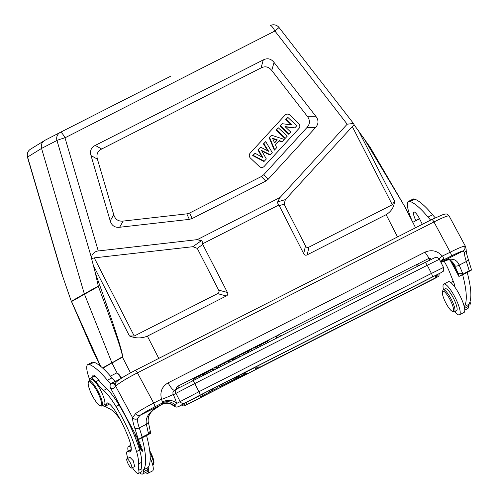 <?xml version="1.0" encoding="UTF-8"?>
<svg xmlns="http://www.w3.org/2000/svg" width="499" height="499" viewBox="0 0 499 499"><rect width="100%" height="100%" fill="white"/><g stroke="black" fill="none" stroke-linecap="round" stroke-linejoin="round"><path stroke-width="0.75" d="M459.429 314.813L464.008 312.48A17.247 4.023 -117 0 0 464.238 306.648A17.247 4.023 -117 0 0 458.618 293.113A17.247 4.023 -117 0 0 454.483 286.594A17.247 4.023 -117 0 0 448.364 281.735L443.786 284.062A17.247 4.023 63 0 1 454.04 295.439A17.247 4.023 63 0 1 459.429 314.813A17.247 4.023 63 0 1 454.683 311.694M454.483 286.594A5.283 1.229 -117 0 0 453.971 283.076L449.742 272.491A19.361 4.516 -117 0 0 445.963 264.439A19.361 4.516 -117 0 0 444.066 261.108M435.271 217.782A38.722 9.032 63 0 1 432.583 214.77A80.963 18.881 -117 0 0 414.713 199.113A24.638 5.745 -117 0 0 413.072 199.064L408.494 201.39A24.638 5.745 63 0 1 410.141 201.44A80.963 18.881 63 0 1 428.011 217.096A38.722 9.032 -117 0 0 430.662 220.078M464.787 310.11L467.781 308.588A15.488 3.612 -117 0 0 468.48 306.367A17.602 4.104 63 0 1 468.786 304.359A91.523 21.345 -117 0 0 467.207 272.435L458.918 276.465L469.203 270.695A96.101 22.411 -117 0 0 466.322 261.507A23.584 5.501 63 0 1 464.432 252.388A3.518 3.137 1.2 0 0 466.191 249.768M469.203 270.695C470.794 269.872 471.536 269.672 471.43 270.096L471.543 269.897M471.43 270.096L467.214 272.448M462.629 274.762A91.523 21.345 63 0 1 464.238 306.648M468.786 304.359L464.245 306.673M412.71 222.161A24.638 5.745 63 0 1 408.494 201.39M422.316 224.319L419.846 219.335A8.801 2.052 -117 0 0 419.26 218.188A8.801 2.052 -117 0 0 413.833 212.031A8.801 2.052 -117 0 0 413.677 212.162A8.801 2.052 -117 0 0 415.817 220.446L415.935 220.695M443.511 289.732A17.247 4.023 63 0 1 443.786 284.062M454.446 311.813L456.585 310.727A12.319 2.875 -117 0 0 454.352 300.074A12.319 2.875 -117 0 0 446.399 288.865A12.319 2.875 -117 0 0 445.407 288.765L443.274 289.85A12.319 2.875 63 0 1 444.266 289.95A12.319 2.875 63 0 1 452.219 301.165A12.319 2.875 63 0 1 454.446 311.813A12.319 2.875 63 0 1 453.672 311.806L452.344 311.332A11.265 2.626 63 0 1 452.15 311.251A11.265 2.626 63 0 1 445.47 302.219A11.265 2.626 63 0 1 442.426 291.84A11.265 2.626 63 0 1 443.742 291.347A11.265 2.626 63 0 1 451.564 302.818A11.265 2.626 63 0 1 452.344 311.332M442.426 291.84L442.825 290.487A12.319 2.875 63 0 1 443.274 289.85M465.573 246.587L464.532 246.138A3.518 3.387 -98.7 0 1 463.234 250.91L464.432 252.388M449.131 216.011A21.12 1.996 151.7 0 0 433.968 221.961A3.518 0.823 -117 0 0 431.797 219.498L443.48 214.395C446.318 214.09 446.331 213.061 449.131 216.011L465.555 246.55L466.191 249.731C466.135 251.633 466.796 254.727 468.187 259.018A3.518 1.834 -18.6 0 1 466.322 261.507L459.211 265.125C457.121 266.341 455.593 266.441 454.639 265.424C453.741 262.817 449.992 259.436 449.524 260.029C448.589 259.599 445.775 260.378 441.085 262.349L441.203 262.249C450.472 257.409 456.473 258.363 459.211 265.125L462.548 273.103A3.518 2.139 163.6 0 1 457.926 272.984A92.577 21.594 63 0 1 458.912 276.452M450.167 260.185L458.918 276.465M119.679 379.377L111.913 382.989C110.16 384.087 109.661 385.683 110.404 387.779L138.273 439.6L141.984 437.904A91.523 21.345 63 0 1 143.562 469.827A17.602 4.104 -117 0 0 143.257 471.836A15.488 3.612 63 0 1 142.558 474.05A15.488 3.612 63 0 1 139.732 472.771M146.563 435.59L150.779 433.238L150.112 430.319A3.518 2.139 163.6 0 1 148.303 432.982L146.382 424.281L139.271 427.899A96.101 22.411 63 0 1 142.146 437.093L138.273 439.6M128.149 451.021A15.488 3.612 63 0 1 128.511 446.443A15.488 3.612 63 0 1 131.187 447.578M131.206 449.998A12.319 2.875 -117 0 0 130.283 449.936L127.233 451.483A12.319 2.875 63 0 1 128.28 451.614A22.879 5.339 -117 0 0 130.227 451.851A22.879 5.339 -117 0 0 128.337 437.324A42.802 9.986 -117 0 0 119.585 418.405A42.802 9.986 -117 0 0 117.839 415.23A19.361 4.516 -117 0 0 106.63 402.999A19.361 4.516 -117 0 0 105.776 404.814A15.843 3.693 63 0 1 105.077 406.298A15.843 3.693 63 0 1 102.775 405.5M90.001 380.4A15.843 3.693 63 0 1 90.712 378.061A15.843 3.693 63 0 1 95.752 381.76A52.8 12.313 -117 0 0 103.661 390.399A35.204 8.209 63 0 1 115.949 406.46A54.422 12.693 63 0 1 121.519 416.253A54.422 12.693 63 0 1 136.545 451.564A35.204 8.209 63 0 1 138.416 463.939A35.204 8.209 -117 0 0 138.791 470.283A12.319 2.875 63 0 1 138.404 473.445L141.454 471.898A12.319 2.875 -117 0 0 141.841 468.729A35.204 8.209 63 0 1 141.467 462.386A35.204 8.209 -117 0 0 139.595 450.011A54.422 12.693 -117 0 0 124.569 414.7A54.422 12.693 -117 0 0 118.999 404.907A35.204 8.209 -117 0 0 106.711 388.852A52.8 12.313 63 0 1 98.802 380.207A15.843 3.693 -117 0 0 96.033 377.281A8.801 2.052 -117 0 0 93.188 375.167A8.801 2.052 -117 0 0 92.839 376.982M105.077 406.298L108.127 404.751A15.843 3.693 -117 0 0 108.801 403.504M119.891 418.979A36.009 8.402 -117 0 0 108.869 408.513A24.638 5.745 63 0 1 105.401 406.136M89.982 380.413A24.638 5.745 63 0 1 87.849 364.526A24.638 5.745 63 0 1 89.489 364.576A80.963 18.881 63 0 1 107.36 380.232A38.722 9.032 -117 0 0 110.759 383.968M135.703 434.822L135.004 434.361L136.146 437.261L135.522 435.153L136.077 435.527M133.626 430.961L135.235 433.955M134.624 432.82L134.243 432.103M140.762 448.121L141.467 450.422L141.086 448.451L141.941 449.331L143.02 452.125L142.103 449.119L139.321 446.256L140.269 449.362L139.814 447.141L141.005 447.996M111.296 389.438L112.93 392.47M137.917 438.939L136.901 438.328M136.963 438.309C136.845 440.018 137.743 441.627 139.67 443.156L138.423 439.55M140.144 445.488L139.115 444.933C138.603 443.736 138.579 443.287 139.034 443.58L138.429 442.806C137.599 442.7 140.369 448.015 140.281 446.231L140.125 445.426C139.483 442.85 141.841 447.528 140.787 446.736L139.695 444.06L139.845 445.881L140.188 445.701M140.125 445.426L140.306 444.565M141.323 446.68L140.787 446.736M150.779 433.238C150.891 432.814 150.149 433.013 148.552 433.837L142.146 437.093M141.984 437.904L146.556 435.571A91.523 21.345 -117 0 1 148.166 467.451A17.247 4.023 63 0 1 147.935 473.289A17.247 4.023 63 0 1 145.558 472.522M137.375 418.786A23.584 5.501 -117 0 0 139.271 427.899A3.518 1.834 161.4 0 1 134.742 428.086A27.108 6.325 -117 0 1 132.566 417.607A3.518 3.137 1.2 0 0 137.375 418.786L139.851 415.436A3.518 2.607 -124.3 0 1 135.784 413.397L132.566 417.607L115.674 386.201A3.518 3.406 -139.7 0 1 116.042 382.371L114.758 383.881A3.518 3.406 40.3 0 0 114.39 387.711L115.674 386.201A21.12 1.996 151.7 0 1 137.418 372.834L153.686 403.08A3.518 0.823 63 0 1 154.771 406.841A17.602 1.665 -28.3 0 0 139.851 415.436L161.582 404.514C150.049 410.359 144.978 416.952 146.382 424.281L148.384 422.372C147.997 421.293 148.091 419.297 148.652 416.372L150.686 412.667L153.193 410.116L161.501 404.602C165.868 402.437 169.941 402.893 173.733 405.949L175.423 405.157C171.481 401.52 167.271 400.722 162.793 402.762L154.771 406.841M175.423 405.157L176.584 403.485A14.078 3.287 -117 0 0 176.209 402.051A14.078 3.287 -117 0 0 173.434 394.971C172.492 394.672 174.862 393.929 168.787 396.487C163.042 398.982 160.603 399.799 161.47 398.951L161.314 399.2A3.518 0.823 -117 0 1 162.318 401.583A3.518 0.823 -117 0 1 162.412 401.945L162.793 402.762L161.645 404.352C166.111 402.325 170.203 402.893 173.92 406.049M173.434 394.971L173.403 394.778C172.473 392.825 172.872 391.316 174.6 390.237C173.147 390.461 170.97 388.004 168.069 382.864C161.988 386.488 159.786 391.852 161.47 398.951M440.929 262.387L443.305 260.048L451.321 255.968A3.518 0.823 -117 0 0 450.235 252.207L442.307 256.068C437.342 250.698 431.56 249.4 424.955 252.163L429.19 258.345M442.307 256.068L439.008 258.756M440.704 261.95L443.305 260.048L443.705 258.831A3.518 0.823 63 0 0 443.611 258.47A3.518 0.823 63 0 0 442.607 256.087M442.145 261.32L440.804 262.137M451.321 255.968A17.602 1.665 -28.3 0 1 463.234 250.91L440.885 262.293M454.651 265.443L457.926 272.984L451.464 260.965M173.403 394.778L175.947 393.343L180.114 401.495A3.518 3.424 -119.4 0 0 184.767 403.073L178.305 406.722A3.518 3.424 60.6 0 1 174.245 405.98C170.546 402.643 166.429 401.951 161.901 403.903M235.958 378.604L246.338 373.383L245.701 372.129L231.393 379.352M213.41 388.559L215.556 387.349L216.198 388.602L214.052 389.813L213.41 388.559M214.052 389.813L217.951 387.711L217.308 386.457L215.556 387.349M209.131 390.711L210.815 389.756L211.457 391.01L209.773 391.964L209.131 390.711L202.083 394.204L202.725 395.458L200.579 396.668L199.937 395.414L202.083 394.204M200.579 396.668L213.135 390.156L212.493 388.902L210.815 389.756M434.997 275.71A2.115 0.493 -117 0 1 435.527 277.831L435.527 277.831A2.115 2.115 0 0 0 436.45 274.986L256.261 366.671A2.115 2.115 0 0 0 259.1 367.595A2.115 0.493 63 0 0 259.1 367.588A2.115 0.493 63 0 0 258.569 365.468M437.423 274.562A2.115 0.493 -117 0 1 437.954 276.689L437.954 276.689A2.115 2.115 0 0 0 438.877 273.845L436.475 275.049M256.286 366.721L254.615 367.601A2.115 2.115 0 0 0 257.453 368.524A2.115 0.493 63 0 1 257.453 368.524A2.115 0.493 63 0 0 257.453 367.707M185.871 402.637A2.115 0.493 63 0 1 186.401 404.764A2.115 2.115 0 0 1 183.557 403.841L199.962 395.47M212.568 389.052L213.435 388.615M217.383 386.606L219.08 385.746M245.726 372.185L254.64 367.651M183.588 403.891L181.917 404.77A2.115 2.115 0 0 0 184.755 405.693A2.115 0.493 63 0 1 184.755 405.693A2.115 0.493 63 0 0 184.755 404.876M229.509 380.25L218.999 385.596L219.641 386.85L232.004 380.556L230.151 381.498L229.509 380.25L231.368 379.302L232.004 380.556M173.864 406.036C170.109 402.936 166.011 402.431 161.582 404.514L161.501 404.595M236.17 376.857L236.807 378.111L238.117 377.55L237.48 376.296M238.117 377.55L243.2 374.861L242.558 373.608M246.338 373.383L244.984 373.957L244.342 372.703M244.984 373.957L243.2 374.861M235.684 378.71L229.322 381.966M234.48 377.718L235.123 378.972L229.353 382.028M236.807 378.111L235.123 378.972M217.951 387.711L216.198 388.602M213.135 390.156L211.457 391.01M209.773 391.964L204.521 394.541L203.879 393.287M204.521 394.541L202.725 395.458M230.151 381.498L222.523 385.415L221.88 384.161M227.407 381.355L228.049 382.608M220.988 384.579L221.631 385.833L219.641 386.85M222.523 385.415L221.631 385.833M225.23 384.087L222.835 385.272L225.217 384.062M267.913 342.445L267.308 341.26L268.867 340.468L269.472 341.653M267.308 341.26L265.437 342.32L265.998 343.418M265.437 342.32L259.96 345.102L260.528 346.206M259.96 345.102L260.247 346.35M257.59 347.697L256.985 346.518L259.443 345.289L260.041 346.449M256.985 346.518L255.85 347.098L256.455 348.277M255.85 347.098L253.779 348.265L254.334 349.356M251.059 349.593L244.753 352.774L245.346 353.928M245.078 352.625L244.098 353.18M235.372 359.124L234.73 357.877L235.491 357.465L243.269 353.492L243.874 354.677M234.742 357.895L233.719 358.463M229.421 362.031L228.848 360.896L232.453 359.062L233.033 360.191M228.848 360.896L228.561 361.058L229.135 362.174M220.452 366.715L219.809 365.468L220.57 365.056L228.349 361.083L228.954 362.268M219.822 365.486L218.799 366.054M217.552 368.069L216.996 366.983L216.061 367.333L216.666 368.518M216.061 367.333L214.726 368.012L215.331 369.198M212.93 368.961L204.815 373.096L205.407 374.25M205.195 372.921L203.642 373.745L204.278 374.999M202.794 374.144L193.618 378.791L194.211 379.945M193.637 378.822L192.951 379.165L193.531 380.294M192.951 379.165L193.344 378.991L192.951 379.165L193.587 380.431M115.076 381.379A38.722 9.032 63 0 1 111.938 377.905A80.963 18.881 -117 0 0 94.068 362.249A24.638 5.745 -117 0 0 92.421 362.199L87.849 364.526M96.033 377.281A15.843 3.693 -117 0 0 93.762 376.514L90.712 378.061M121.132 378.404A8.626 2.008 -117 0 0 116.803 373.171A8.626 2.008 -117 0 0 116.255 373.165L110.435 376.127M121.569 378.123A7.922 1.846 -117 0 0 117.683 373.489L116.803 373.171M117.29 373.346L111.994 363.004L122.448 357.153C123.621 354.733 114.602 326.714 95.378 273.084L98.372 286.426C115.288 331.604 123.265 355.082 122.305 356.847L102.831 368.212M98.34 286.07L84.319 293.836L41.548 148.421C40.756 144.847 41.885 142.14 44.941 140.3L60.329 132.366A7.042 6.836 -117.3 0 1 60.367 132.347L170.29 76.422M30.526 149.182A7.042 7.042 0 0 0 27.457 157.166A7.042 0.38 163.6 0 1 27.601 157.035A7.042 6.855 58.3 0 1 30.514 149.189L44.91 140.319M353.373 123.334L279.041 27.507L274.912 31.013L64.989 137.811A7.042 1.64 63 0 0 60.367 132.347L160.354 81.474M347.185 124.195L353.473 123.459L354.284 125.018L352.3 126.584L285.384 199.612L277.694 201.87L279.976 197.548L347.185 124.195L274.912 31.013A7.042 1.64 -117 0 0 270.283 25.549A7.042 7.042 0 0 1 279.041 27.507M370.133 147.242L354.284 125.018M362.998 136.926L404.577 206.274L415.567 227.756M202.457 243.868L202.145 241.061L197.248 239.639L96.974 251.109C93.263 252.606 91.467 254.945 91.579 258.114L91.591 258.669L94.255 257.871L192.826 246.706L197.273 248.359L218.643 290.119C219.417 291.672 219.055 292.844 217.558 293.63L134.243 336.02L129.466 335.977C135.566 338.478 141.541 338.534 147.386 336.133L226.334 295.969C227.831 295.183 228.193 294.011 227.419 292.451L202.457 243.868L278.891 204.983L303.691 253.648C304.502 255.182 305.669 255.582 307.184 254.833L386.132 214.67C391.384 211.42 394.185 206.904 394.528 201.122L358.5 130.719M91.591 258.669L95.378 273.084M102.569 367.981L111.857 362.698L84.319 293.836L71.382 301.277L71.07 300.623L92.215 349.238L100.424 366.154M71.07 300.623L61.608 273.259M100.667 366.353L71.563 301.546L98.372 286.426M279.976 197.548L197.248 239.639M271.755 70.478L274.045 62.431L315.823 116.286C318.817 120.24 318.705 124.02 315.474 127.625L268.15 179.272L263.728 174.725L261.357 176.527L189.639 213.011L186.788 213.865L123.172 221.076C118.344 221.562 115.213 219.441 113.76 214.701L97.424 159.169C96.12 154.565 97.536 151.178 101.671 149.02L261.021 67.945C265.2 65.88 268.774 66.723 271.755 70.478L307.259 116.255C310.253 120.209 310.141 123.983 306.91 127.594L263.728 174.725M274.045 62.431C271.069 58.676 267.495 57.834 263.316 59.899L261.021 67.945M101.671 149.02L95.253 145.409L263.316 59.899M95.253 145.409C91.117 147.567 89.708 150.948 91.005 155.557L97.424 159.169M186.788 213.865L189.352 219.367L119.635 227.263C114.814 227.75 111.676 225.629 110.223 220.889L91.005 155.557M189.352 219.367L192.202 218.512L189.639 213.011M261.357 176.527L265.786 181.075L192.202 218.512M265.786 181.075L268.15 179.272M277.694 201.87L277.425 202.762L278.891 204.983M394.528 201.122L392.289 204.733L308.975 247.124C307.459 247.866 306.299 247.473 305.488 245.938L284.118 204.178L285.384 199.612M250.417 158.071L259.343 166.516A3.518 3.424 60.6 0 0 264.208 166.398L298.988 128.443A3.518 3.424 60.6 0 0 298.758 123.503L289.832 115.051A3.518 3.424 60.6 0 0 284.96 115.169L250.186 153.124A3.518 3.424 60.6 0 0 250.417 158.071M285.765 114.527A3.518 3.424 -119.4 0 1 289.794 115.076L298.72 123.521A3.518 3.424 -119.4 0 1 298.951 128.468L264.177 166.417A3.518 3.424 -119.4 0 1 263.372 167.059M261.844 151.047L269.884 154.989L270.227 154.715L261.501 150.43L266.329 158.969L264.277 161.214L253.155 155.339L255.064 153.255L262.798 157.547L258.351 149.675L260.609 147.205L268.687 151.34L263.84 143.675L265.724 141.629L272.236 152.526L270.227 154.715M265.724 141.629L263.41 143.868L267.863 150.916M260.609 147.205L257.914 149.862L262.006 157.11M255.064 153.255L252.7 155.557L263.934 161.489L264.277 161.214M271.587 135.223L269.148 137.605L274.313 150.162L274.687 149.85L269.572 137.418L271.587 135.223L284.249 139.414L282.222 141.629L279.346 140.631L275.436 144.897L276.664 147.685L274.687 149.85M279.078 140.924L281.879 141.903L282.222 141.629M278.361 127.831L276.047 130.071L284.973 138.522L285.328 138.235L276.49 129.871L278.361 127.831L287.199 136.196L285.328 138.235M285.353 126.933L294.84 127.85L284.973 126.571L290.886 132.166L289.158 134.056L280.319 125.692L282.153 123.69L292.221 125.037L286.17 119.311L287.898 117.421L296.737 125.785L294.84 127.85M287.898 117.421L285.727 119.511L291.453 124.937M282.153 123.69L279.877 125.898L288.802 134.343L289.158 134.056M252.7 155.557L253.155 155.339M257.914 149.862L258.351 149.675M263.41 143.868L263.84 143.675M269.148 137.605L269.572 137.418M274.587 142.945L277.344 139.932L272.485 138.173L274.587 142.945M272.691 138.641L276.883 140.163L274.5 142.758M276.883 140.163L277.344 139.932M276.047 130.071L276.49 129.871M279.877 125.898L280.319 125.692M285.727 119.511L286.17 119.311M468.499 305.507L469.727 304.877A12.319 2.875 -117 0 0 470.114 301.714A35.204 8.209 63 0 1 470.077 301.483M138.404 473.445A12.319 2.875 63 0 1 132.441 467.644M127.881 458.313A12.319 2.875 63 0 1 127.233 451.483M134.636 466.528L133.358 460.808L129.933 457.271M101.84 405.974L104.279 404.733A14.078 3.287 -117 0 0 104.534 404.527A14.078 3.287 -117 0 0 100.511 390.087A14.078 3.287 -117 0 0 91.51 379.633L89.072 380.874A14.078 3.287 63 0 1 97.748 390.723A14.078 3.287 63 0 1 102.095 405.768A14.078 3.287 63 0 1 101.84 405.974A14.078 3.287 63 0 1 100.954 405.968L100.068 405.65A13.379 3.119 63 0 1 92.664 396.3A13.379 3.119 63 0 1 88.292 382.502A13.379 3.119 63 0 1 88.535 382.009A13.379 3.119 63 0 1 97.024 391.166A13.379 3.119 63 0 1 101.154 405.462A13.379 3.119 63 0 1 100.068 405.65M129.122 460.764A5.19 1.21 63 0 1 131.636 468.056A5.19 1.21 63 0 1 129.441 466.091A5.19 1.21 63 0 1 126.927 458.799A5.19 1.21 63 0 1 129.122 460.764M88.292 382.502L88.554 381.598A14.078 3.287 63 0 1 88.816 381.08A14.078 3.287 63 0 1 89.072 380.874M142.558 474.05L147.136 471.723A15.488 3.612 -117 0 0 147.835 469.503A17.602 4.104 63 0 1 148.141 467.494A91.523 21.345 -117 0 0 148.166 467.451M143.562 469.827L148.141 467.494M147.935 473.289L152.507 470.962A17.247 4.023 -117 0 0 150.205 457.876M152.781 465.293L153.018 465.174A12.319 2.875 -117 0 0 153.474 464.538A12.319 2.875 -117 0 0 153.567 463.265A12.319 2.875 -117 0 0 149.925 452.749M153.474 464.538L153.867 463.184A11.265 2.626 -117 0 0 153.96 462.024A11.265 2.626 -117 0 0 149.681 450.653M112.462 391.596L111.788 390.343M137.98 441.253C136.982 439.488 136.894 438.789 137.712 439.157L138.678 440.249L139.396 442.494L137.98 441.253M138.142 438.496L137.231 438.964L137.961 439.026M140.992 447.31L141.417 447.098M454.595 285.01L453.641 285.497M468.48 306.367L464.6 308.345M414.713 199.113L410.141 201.44M428.011 217.096L432.583 214.77M135.185 370.42A3.518 0.823 63 0 1 135.254 370.37L431.797 219.498A3.518 0.823 -117 0 0 431.735 219.548M464.532 246.138A21.12 1.996 -28.3 0 0 450.235 252.207L433.968 221.961L137.418 372.834A3.518 0.823 63 0 0 135.254 370.37C125.237 375.56 118.831 379.558 116.042 382.371M462.548 273.103A96.101 22.411 63 0 1 462.798 273.957M110.404 387.779A36.963 8.62 -117 0 0 114.39 387.711M134.742 428.086A92.577 21.594 63 0 1 138.26 439.588M135.784 413.397A21.12 1.996 -28.3 0 1 153.686 403.08L161.314 399.2M162.412 401.945A10.56 7.585 167.4 0 1 176.584 403.485L198.945 391.715A3.518 0.823 63 0 1 199.837 395.252L184.767 403.073M168.069 382.864L424.955 252.163M440.374 261.301A10.56 7.585 167.4 0 1 443.705 258.831M441.777 272.311A3.518 3.424 -119.4 0 1 441.652 272.379L441.777 272.311C442.806 270.751 444.247 272.654 443.517 267.433L431.423 273.433L427.256 265.287L194.778 383.563L198.945 391.715L431.423 273.433A3.518 0.823 -117 0 1 432.315 276.97L441.652 272.379M118.812 379.989A33.439 7.797 63 0 1 118.325 379.727M111.913 382.989A33.439 7.797 -117 0 0 114.951 383.656M148.552 433.837A96.101 22.411 -117 0 0 148.303 432.982M192.458 380.837A3.518 0.823 63 0 1 192.464 380.831A3.518 0.823 63 0 1 194.778 383.563L175.947 393.343A3.518 3.424 -119.4 0 1 177.264 388.727L424.936 262.555A3.518 0.823 -117 0 0 424.936 262.555L435.147 257.534C436.644 257.821 435.914 255.95 439.345 259.287L427.256 265.287A3.518 0.823 -117 0 0 424.942 262.555L177.394 388.659M434.28 257.964L424.948 262.549M181.96 404.864L178.286 406.729A7.042 1.64 63 0 1 178.286 406.729L181.96 404.857M432.315 276.97L199.837 395.252M238.117 375.959L238.759 377.213M186.401 404.764A2.115 0.493 63 0 1 186.395 404.764L436.569 277.481A2.115 0.493 -117 0 0 436.575 277.481A2.115 0.493 -117 0 0 436.656 277.35M184.755 405.693L434.922 278.411A2.115 0.493 -117 0 0 434.928 278.411A2.115 0.493 -117 0 0 435.009 278.28M257.521 346.262L258.12 347.429M245.627 352.306L246.225 353.479M243.699 353.354L244.273 354.477M250.941 349.606L251.54 350.778M248.421 350.872L249.026 352.057M246.855 351.67L247.46 352.849M239.021 355.656L239.626 356.841M236.744 356.816L237.349 357.995M235.491 357.465L236.089 358.638M234.792 357.839L235.385 358.999M233.295 358.65L233.869 359.767M224.101 363.247L224.706 364.432M221.824 364.407L222.429 365.586M220.57 365.056L221.169 366.229M219.872 365.43L220.464 366.59M218.375 366.241L218.949 367.358M212.368 369.223L212.973 370.395M209.667 370.589L210.272 371.774M207.509 371.686L208.114 372.872M205.856 372.541L206.455 373.714M204.49 373.289L205.07 374.418M203.711 373.701L204.284 374.818M195.539 377.787L196.144 378.959M202.257 374.375L202.856 375.541M198.889 376.065L199.5 377.256M417.482 266.354A2.115 0.493 -117 0 0 416.122 264.769A2.115 0.493 -117 0 0 416.116 264.769M418.923 265.618A2.115 2.115 0 0 0 416.122 264.769L279.141 334.461A2.115 0.493 63 0 1 279.141 334.461A2.115 0.493 63 0 1 280.494 336.045M429.845 260.073A2.115 0.493 -117 0 0 428.522 258.551A2.115 0.493 -117 0 0 428.516 258.557L416.677 264.576M277.488 335.397A2.115 0.493 63 0 1 277.494 335.39A2.115 0.493 63 0 1 278.068 335.765M277.014 335.727L177.607 386.301A2.115 0.493 63 0 1 177.607 386.301A2.115 0.493 63 0 1 178.935 387.823M107.36 380.232L111.938 377.905M89.489 364.576L94.068 362.249M131.187 450.135L128.28 451.614M105.776 404.814L108.601 403.379M98.802 380.207L95.752 381.76M130.495 372.878L122.448 357.153A3.518 3.418 -119.2 0 1 122.305 356.847M60.298 132.378L44.941 140.3M62.207 274.687L27.601 157.035L41.548 148.421L56.967 140.469A7.042 6.836 -117.3 0 1 60.329 132.366A7.042 7.042 0 0 1 60.367 132.347M98.241 250.854L64.989 137.811A7.042 0.38 163.6 0 0 56.967 140.469L91.579 258.114M397.528 236.931L386.132 214.67M147.386 336.133L158.782 358.401M93.438 265.574L129.466 335.977M201.421 240.674L192.826 246.706M279.128 205.638L284.118 204.178M392.289 204.733L352.3 126.584M307.184 254.833L308.975 247.124M305.488 245.938L303.691 253.648M197.273 248.359L202.856 244.441M227.419 292.451L218.643 290.119M94.255 257.871L134.243 336.02M217.558 293.63L226.334 295.969M306.91 127.594L315.474 127.625M119.635 227.263L123.172 221.076M113.76 214.701L110.223 220.889M315.823 116.286L307.259 116.255M419.472 218.587L415.817 220.446M103.661 390.399L106.711 388.852M118.999 404.907L115.949 406.46M139.595 450.011L136.545 451.564M138.416 463.939L141.467 462.386M141.841 468.729L138.791 470.283M143.257 471.836L147.835 469.503M450.74 282.503L453.235 281.23M468.187 259.018L471.536 269.897M174.475 390.305L177.264 388.727M439.345 259.287L443.517 267.433M178.286 406.729C176.097 407.271 174.575 407.016 173.733 405.949M150.112 430.319L148.384 422.36M435.527 277.831L259.1 367.595M437.954 276.689L257.453 368.524M436.569 277.481A2.115 2.115 0 0 0 437.049 277.145M434.922 278.411A2.115 2.115 0 0 0 435.409 278.074M244.242 354.67L243.599 353.417M251.964 350.685L251.321 349.437M233.863 359.947L233.22 358.7M218.942 367.538L218.3 366.291M213.647 370.164L213.011 368.911M203.611 375.292L202.968 374.038M279.141 334.461A2.115 2.115 0 0 0 278.174 337.224M276.496 338.079A2.115 2.115 0 0 1 277.494 335.39L278.66 334.798M431.292 259.349A2.115 2.115 0 0 0 428.522 258.551M177.607 386.301A2.115 2.115 0 0 0 176.652 389.077M100.299 366.06L98.933 363.384M27.457 157.166L61.708 273.589M369.99 147.018L404.577 206.274M419.597 218.836L412.779 222.304M131.636 468.056L135.036 466.322M126.927 458.799L130.326 457.072M130.807 445.27L128.511 446.443M140.313 442.027L139.396 442.494"/></g></svg>
